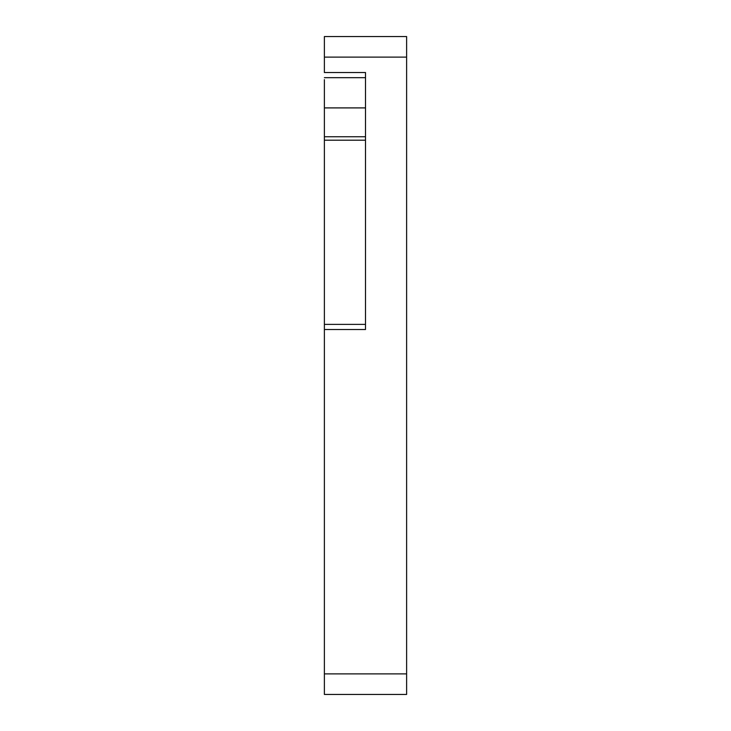 <?xml version="1.0" encoding="UTF-8"?>
<svg xmlns="http://www.w3.org/2000/svg" width="731" height="731" viewBox="0 0 731 731"><rect width="100%" height="100%" fill="white"/><g stroke="black" fill="none" stroke-linecap="round" stroke-linejoin="round"><path stroke-width="1.1" d="M324.381 329.526L324.381 136.743L365.5 136.743L324.381 136.743L324.381 107.905L365.5 107.905L324.381 107.905L324.381 79.642M365.5 74.498L365.5 72.533L324.381 72.533L324.381 57.109L406.619 57.109L406.619 694.45L324.381 694.45L406.619 694.45L406.619 673.891L324.381 673.891L324.381 694.45L324.381 329.517L365.5 329.517L365.5 72.533L324.381 72.533L324.381 57.109L406.619 57.109L406.619 673.891L324.381 673.891L324.381 329.517L365.5 329.517L365.5 327.552M406.619 36.55L324.381 36.55L324.381 57.109L324.381 36.55L406.619 36.55L406.619 57.109L406.619 36.55M324.381 329.517L324.381 324.381L365.5 324.381L324.381 324.381L324.381 107.905M324.381 140.206L365.5 140.206L324.381 140.206M324.381 77.669L365.5 77.669L324.381 77.669M365.5 72.533L365.5 329.517"/></g></svg>
